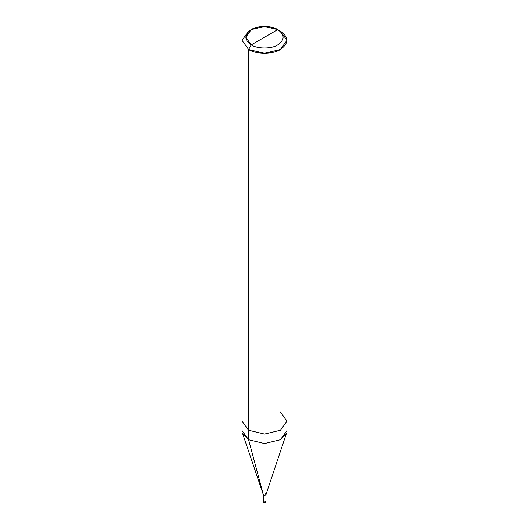 <?xml version="1.0" encoding="UTF-8"?>
<svg xmlns="http://www.w3.org/2000/svg" width="529" height="529" viewBox="0 0 529 529"><rect width="100%" height="100%" fill="white"/><g stroke="black" fill="none" stroke-linecap="round" stroke-linejoin="round"><path stroke-width="0.79" d="M263.442 501.175L263.442 495.065L265.558 495.065L265.994 494.45L265.994 501.783L265.558 502.398L263.442 502.398C265.512 502.775 266.219 502.371 265.558 501.175M265.994 494.45L265.558 493.841C266.219 495.032 265.512 495.442 263.442 495.065L263.442 502.398L263.006 501.783L263.006 494.45L263.442 495.065C265.512 495.442 266.219 495.032 265.558 493.841M251.268 44.892C244.127 39.801 244.127 34.709 251.268 29.617C257.22 25.491 271.78 25.491 277.732 29.617L251.268 44.892C257.22 49.018 271.78 49.018 277.732 44.892C284.873 39.801 284.873 34.709 277.732 29.617L280.383 31.145C288.946 37.255 288.946 43.365 280.383 49.481C273.235 54.427 255.765 54.427 248.617 49.481L264.5 53.277L280.383 49.481L286.956 40.31L280.383 31.145L277.732 29.617C284.873 34.709 284.873 39.801 277.732 44.892C271.78 49.018 257.22 49.018 251.268 44.892L277.732 29.617L264.5 26.45L251.268 29.617L245.787 37.255L251.268 44.892L248.617 49.481L251.268 44.892M265.968 494.615L265.558 495.065L263.442 495.065L248.617 439.744L264.5 443.547L280.383 439.744L286.553 433.033L265.968 494.615M242.044 40.31L248.617 49.481L242.044 40.31L248.617 31.145L242.044 40.31L242.044 430.58L248.617 439.744L263.442 495.065L242.447 433.033L248.617 439.744L248.617 49.481L248.617 430.269L242.044 421.104L248.617 430.269L264.5 434.071L280.383 430.269L286.956 421.104L286.956 430.58L280.383 439.744L264.5 443.547L248.617 439.744L248.617 430.269L264.5 434.071L280.383 430.269L286.956 421.104L280.383 411.932M264.321 501.862L265.194 502.55M286.956 421.104L286.956 40.31M280.383 31.145L277.732 29.617M248.617 31.145L251.268 29.617"/></g></svg>
